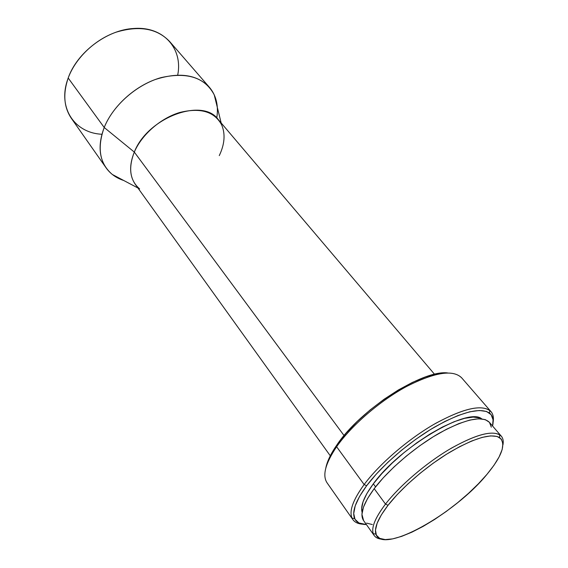 <?xml version="1.0" encoding="UTF-8"?>
<svg xmlns="http://www.w3.org/2000/svg" width="568" height="568" viewBox="0 0 568 568"><rect width="100%" height="100%" fill="white"/><g stroke="black" fill="none" stroke-linecap="round" stroke-linejoin="round"><path stroke-width="0.85" d="M434.555 374.305L218.226 119.5C202.556 97.227 147.566 117.498 134.311 152.082L344.073 435.578L134.311 152.082C141.709 134.701 160.616 118.187 179.765 112.478C200.412 107.423 214.363 111.527 221.619 124.804C225.503 133.885 224.722 144.151 219.276 155.611M447.577 372.935C422.493 369.654 360.488 409.421 336.881 444.936L336.618 446.746C351.414 425.489 379.985 400.802 406.631 386.453C434.91 372.139 453.3 369.314 461.784 377.976M491.015 411.637L461.571 377.72C452.845 369.328 434.399 372.31 406.226 386.666C379.694 401.051 351.336 425.602 336.618 446.746L364.138 484.547C379.772 463.474 409.095 438.354 436.061 423.132C464.624 407.845 482.942 404.018 491.015 411.637C493.173 414.193 493.876 417.721 493.109 422.223C494.004 416.94 492.896 413.014 489.779 410.458C480.407 404.302 461.748 408.96 433.796 424.424C407.433 439.746 379.339 464.077 364.138 484.547L366.637 485.739C381.554 465.732 409.031 441.961 434.804 426.944C462.132 411.779 480.386 407.171 489.573 413.121C492.903 415.84 493.897 420.135 492.562 426L493.067 419.837L491.121 414.661L486.513 411.466L479.307 410.472L469.715 411.807L458.049 415.513L444.779 421.499L430.466 429.543L415.776 439.305L401.399 450.353L388.022 462.146L376.257 474.124L366.637 485.739L364.138 484.547C353.033 499.861 348.993 511.051 352.018 518.122C353.75 521.765 357.286 523.788 362.625 524.2C358.074 523.852 354.822 522.319 352.863 519.606C348.404 512.84 352.167 501.154 364.138 484.547L336.618 446.746C325.365 463.431 322.184 475.466 327.069 482.835L352.863 519.606M373.339 483.815L375.576 486.854L373.339 483.815C364.01 496.51 360.268 506.024 362.121 512.357L361.653 508.58L363.066 501.686L366.999 493.329L373.339 483.815C399.836 446.796 468.309 406.731 481.742 418.872L479.619 417.892L473.144 417.089L464.574 418.353L454.201 421.69L442.444 427.029L429.791 434.165L416.82 442.806L404.132 452.547L392.31 462.955L381.895 473.542L373.339 483.815M501.331 436.203L489.339 422.251C482.104 415.435 465.54 419.006 439.653 432.958C415.229 446.824 388.583 469.558 374.191 488.65L385.509 504.086C400.248 485.029 427.257 462.089 451.823 447.904C477.851 433.597 494.352 429.699 501.331 436.203C503.07 438.269 503.61 441.151 502.957 444.843C503.78 440.172 502.708 436.827 499.733 434.811C491.036 430.21 474.081 435.159 448.862 449.65C425.063 463.921 399.652 485.817 385.509 504.086L388.029 505.286C401.881 487.472 426.667 466.122 449.884 452.171C474.486 437.999 491.036 433.121 499.542 437.537C506.407 443.629 502.226 455.884 486.996 474.315L478.405 483.773L468.536 493.315L457.716 502.637L446.278 511.448L434.591 519.471L423.011 526.458L411.914 532.159L401.675 536.362L392.658 538.883L385.232 539.586L379.708 538.365L376.385 535.198L375.476 530.129L377.116 523.291L381.334 514.899L388.029 505.286L396.982 494.827L407.824 484L420.086 473.293L433.199 463.204L446.555 454.215L459.526 446.725L471.539 441.052L482.076 437.403L490.716 435.876L497.177 436.465L501.267 439.064L502.921 443.501L502.169 449.529L499.13 456.878L493.997 465.249L486.996 474.315C454.897 513.962 381.966 554.929 375.938 534.14C374.014 528.013 378.047 518.392 388.029 505.286L385.509 504.086C375.32 517.526 371.231 527.388 373.24 533.664C374.482 537.037 377.464 538.89 382.2 539.217C378.458 538.954 375.796 537.74 374.205 535.553C370.357 529.695 374.127 519.209 385.509 504.086L374.191 488.65C363.087 503.809 359.544 514.445 363.563 520.544L374.205 535.553M216.756 117.917C218.133 109.447 217.296 101.757 214.228 94.842C205.048 77.532 187.369 71.781 161.191 77.589C136.888 84.348 113.046 105.3 104.207 127.495L68.188 78.015L104.207 127.495C112.308 107.26 132.82 87.834 155.021 79.605C178.92 71.873 197.032 74.415 209.351 87.238L169.683 41.556C157.116 28.393 139.288 25.262 116.199 32.156C94.792 39.59 75.438 58.163 68.188 78.015C77.042 52.384 107.082 29.735 133.778 28.485C163.84 26.107 183.038 48.997 177.713 75.019M209.351 87.238C214.093 92.825 216.749 99.514 217.303 107.302M104.207 127.495L134.311 152.082L104.207 127.495C96.901 148.007 99.606 163.662 112.336 174.475L123.682 180.468C116.255 178.047 110.405 173.858 106.138 167.901C98.811 157.073 98.165 143.597 104.207 127.495M139.621 188.888C129.88 180.418 128.112 168.156 134.311 152.082C129.106 165.032 129.433 175.782 135.291 184.316L330.285 455.799M101.921 134.254C75.381 133.132 57.808 108.971 67.379 80.379L68.188 78.015C62.814 93.834 63.879 107.288 71.39 118.378L106.138 167.901M489.353 422.265L485.207 419.589L478.512 418.772L469.608 420.114L458.809 423.629L446.533 429.23L433.313 436.721L419.745 445.774L406.454 455.983L394.064 466.875L383.151 477.929L374.191 488.65L367.546 498.555L363.435 507.238L361.944 514.367L363.612 520.607M366.594 523.121L372.352 524.555M491.334 427.164L489.502 422.45M366.424 524.576L358.948 522.986L355.021 519.308L353.715 513.543L355.206 505.847L359.544 496.46L366.637 485.739C355.738 500.706 351.741 511.647 354.645 518.57C356.484 522.453 360.41 524.456 366.424 524.576M327.267 483.112C322.106 475.792 325.223 463.665 336.618 446.746L336.881 444.936C330.746 453.804 327.054 461.521 325.805 468.103M447.009 372.906L437.289 373.737L425.624 376.918L412.475 382.378L398.402 389.939L384.053 399.276L370.102 409.961L357.208 421.499L345.976 433.341L336.881 444.936L330.306 455.756L326.451 465.355M489.779 410.458L489.573 413.121M499.733 434.811L499.542 437.537M214.228 94.842L221.165 122.958M112.336 174.475L137.939 187.994M373.24 533.664L375.938 534.14M352.018 518.122L354.645 518.57"/></g></svg>
